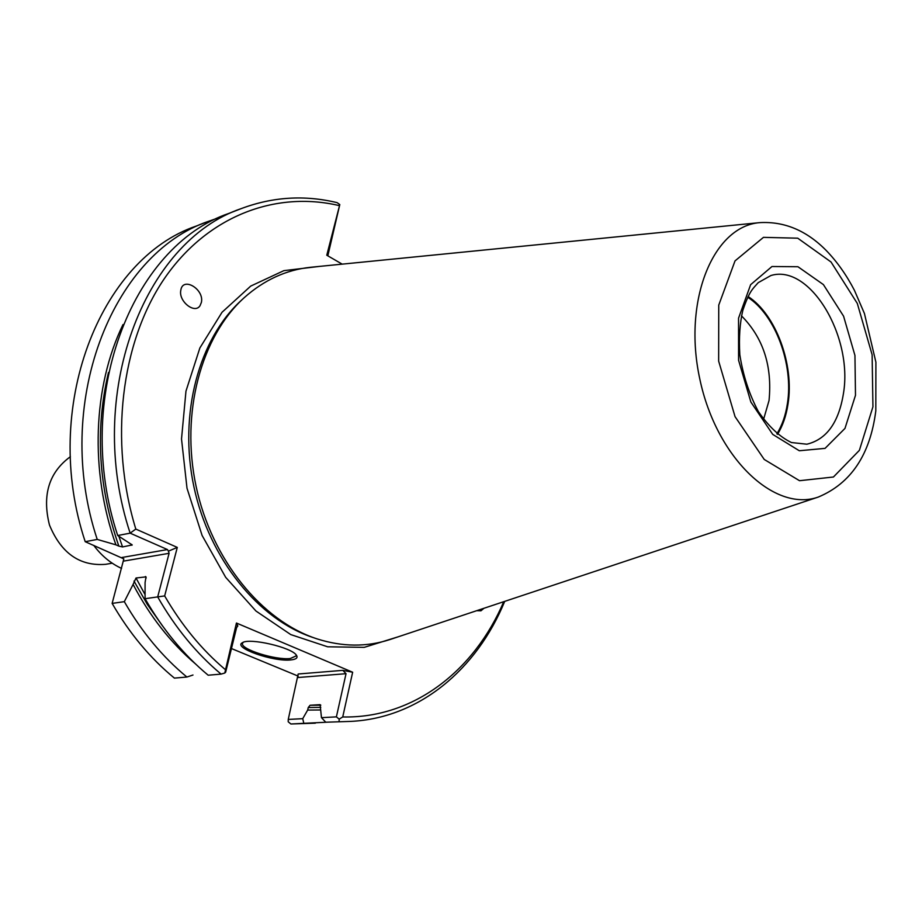 <?xml version="1.0" encoding="UTF-8"?>
<svg xmlns="http://www.w3.org/2000/svg" width="922" height="922" viewBox="0 0 922 922"><rect width="100%" height="100%" fill="white"/><g stroke="black" fill="none" stroke-linecap="round" stroke-linejoin="round"><path stroke-width="1.38" d="M93.721 545.351C101.535 555.793 110.813 563.469 121.577 568.413M70.383 456.69C48.958 472.341 41.974 495.114 49.465 525.01C61.14 553.269 79.857 566.373 105.615 564.322L112.23 563.192M763.566 419.406L769.04 400.517C772.394 366.057 763.209 337.832 741.484 315.843M776.866 433.824C782.121 425.422 785.636 415.338 787.411 403.582C793.727 364.639 775.367 314.898 747.742 297.253M777.5 434.343C782.732 425.883 786.247 415.753 788.022 403.963C794.384 364.674 775.955 314.517 748.111 296.527M311.601 267.184L310.426 267.299C286.154 269.881 264.13 279.977 244.353 297.564C201.123 336.472 180.378 412.814 196.075 486.297C211.714 559.792 261.802 621.025 317.156 638.911C342.385 646.91 366.61 647.129 389.822 639.591L390.94 639.211M350.717 721.396L325.766 722.226L350.717 721.396C419.176 718.1 476.686 669.441 504.714 601.363M342.177 264.141L326.78 255.221L339.792 204.569L337.129 202.656C304.686 194.83 272.751 196.801 241.345 208.568C143.867 241.414 84.34 394.916 130.14 533.158L135.811 529.078L177.289 547.403L164.658 595.923L157.685 596.903C175.341 627.801 196.478 653.537 221.084 674.109L224.784 673.025L236.435 623.03L237.807 625.992L236.62 627.559L225.66 672.184L224.784 673.025M339.792 204.569L327.829 255.832M218.745 217.742L208.337 221.372C111.527 254.126 52.3 404.458 97.225 539.416L115.918 544.844C89.618 471.373 92.961 386.306 122.995 324.567M108.485 372.465C94.954 429.433 98.412 487.312 118.834 546.101L115.918 544.844M118.834 546.101L122.557 546.942L132.203 544.937L117.705 535.521L130.14 533.158L167.481 549.57L168.426 551.172L177.289 547.403M241.345 208.568L228.887 213.397C131.65 246.209 72.227 398.523 117.705 535.521M195.337 663.782C170.616 642.692 149.871 616.242 133.091 584.421L136.018 578.002L146.022 576.872L145.077 582.577L145.077 598.701C162.641 629.323 183.674 654.827 208.176 675.215L221.084 674.109M145.077 598.701L157.685 596.903L169.095 553.315L168.426 551.172M133.091 584.421L124.32 601.663C141.711 631.835 162.572 656.96 186.901 677.036L192.986 675.019M476.709 610.687L480.961 610.802L483.981 608.266M338.985 205.548C275.355 190.612 207.058 215.967 163.966 279.193C121.105 342.419 108.854 440.889 135.811 529.078M164.658 595.923C181.599 625.174 201.734 649.653 225.049 669.372M200.028 305.712L201.376 302.439C204.477 289.243 182.752 276.231 180.804 290.269C178.338 301.275 194.738 314.344 200.028 305.712M342.73 716.959L339.181 719.137L336.392 716.867L346.027 673.694L342.834 670.352L352.653 672.23L342.73 716.959C413.471 718.503 474.3 670.813 503.735 601.697M339.181 719.137L339.089 721.557M296.066 654.781L296.216 655.888L290.292 658.515C275.586 660.336 240.239 649.238 242.486 643.418L243.154 642.357M325.766 722.226L321.467 717.662L320.118 704.65L310.08 705.272L308.248 707.52L320.775 707.37M320.407 709.963L307.66 710.078L308.248 707.52M321.467 717.662L336.392 716.867M307.66 710.078L302.739 718.664L303.811 723.332L326.33 722.237M208.337 221.372L196.248 226.063C99.703 258.771 40.603 407.939 85.216 541.698L97.225 539.416M85.216 541.698L123.836 558.882L112.138 603.403L124.32 601.663M112.138 603.403C129.426 633.31 150.182 658.216 174.408 678.108L186.901 677.036M352.653 672.23L236.435 623.03M290.879 659.91C273.511 662.065 232.402 647.636 242.371 642.738C249.124 637.471 292.216 647.486 296.469 655.3C298.071 657.824 296.204 659.357 290.879 659.91M342.834 670.352L298.175 674.005L288.252 719.437L302.739 718.664M288.252 719.437L288.206 721.776L290.891 723.989L303.811 723.332M290.891 723.989L315.347 723.171M231.468 648.546L298.209 676.126M843.48 393.302C853.092 336.069 809.735 263.565 770.907 275.528L758.253 282.639C752.433 289.197 749.482 290.937 742.878 310.184C739.847 322.804 738.822 337.659 739.824 354.751C743.051 375.392 749.24 394.328 758.368 411.569C768.81 426.632 779.839 436.959 791.445 442.537L806.877 444.208C826.596 439.437 838.801 422.46 843.48 393.302M855.489 395.296L854.948 355.454L843.572 316.177L823.392 284.587L797.945 266.735L771.968 266.516L750.635 284.679L738.545 318.182L738.58 360.295L750.865 402.015L772.717 434.377L799.305 450.754L825.063 448.369L844.978 428.407L855.489 395.296M872.938 406.798L872.12 354.74L857.31 303.453L831.033 261.998L797.737 238.187L763.462 237.357L735.018 260.903L718.745 305.124L718.653 361.124L735.053 416.652L764.234 459.456L799.524 480.708L833.43 477.008L859.373 450.351L872.938 406.798M759.786 222.628C713.351 226.224 682.637 300.192 699.775 378.873C716.233 457.704 774.445 512.701 818.31 497.05C851.041 483.347 870.207 454.627 875.808 410.878L875.9 362.208L864.421 313.468L854.429 290.338C846.465 274.963 837.049 261.675 826.181 250.438C806.519 230.535 784.38 221.257 759.786 222.628L310.426 267.299M242.394 299.385L241.771 299.95C198.933 338.512 178.384 414.07 193.908 486.758C209.398 559.458 258.978 620.057 313.826 637.782L314.621 638.059M118.88 536.362L122.557 546.942M131.927 545.248L131.616 544.383M133.99 581.067L147.359 604.452L162.549 625.957M136.018 578.002L145.065 594.621M146.183 577.967L145.446 576.515M319.312 266.423L283.872 270.653L250.726 286.085L222.029 312.281L199.867 347.974L185.967 391.135L181.519 438.976L187.005 488.234L202.091 535.44L225.671 577.31L255.97 611.032L290.776 634.59L327.644 646.795L364.213 647.359L398.292 636.768M310.08 705.272L320.798 705.169M121.969 557.487L167.481 549.57M123.548 561.118L169.095 553.315M237.185 626.061L237.807 625.992M297.967 677.52L346.027 673.694M818.31 497.05L389.822 639.591"/></g></svg>
